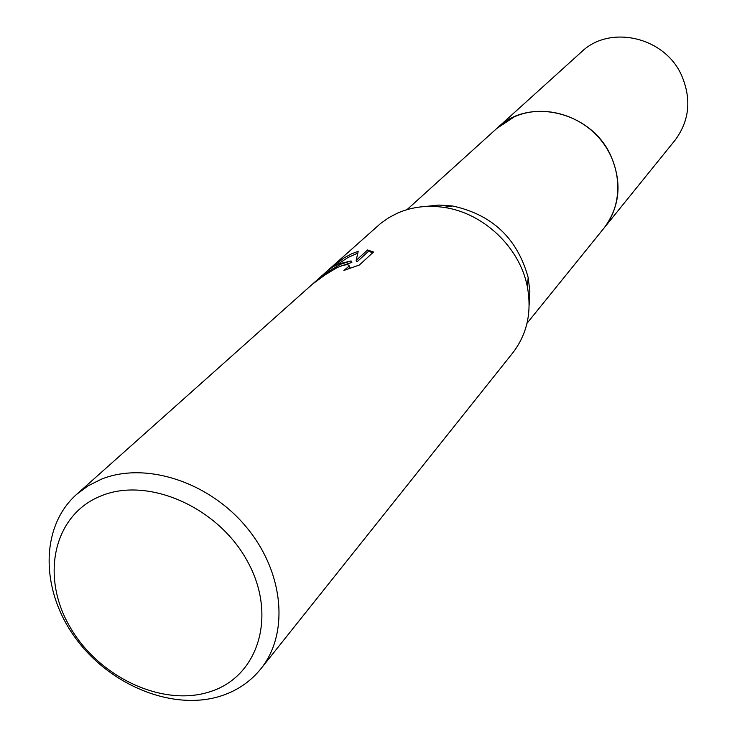 <?xml version="1.0" encoding="UTF-8"?>
<svg xmlns="http://www.w3.org/2000/svg" width="737" height="737" viewBox="0 0 737 737"><rect width="100%" height="100%" fill="white"/><g stroke="black" fill="none" stroke-linecap="round" stroke-linejoin="round"><path stroke-width="1.11" d="M496.867 128.404L514.288 116.833C542.45 104.101 580.176 114.143 601.171 140.426C622.314 166.599 623.253 204.527 604.018 228.065L603.216 229.06M497.143 128.146L514.288 116.824C542.45 104.092 580.185 114.134 601.18 140.417C622.323 166.59 623.262 204.527 604.018 228.074L527.01 323.294M425.396 206.489L438.764 205.061L452.481 205.973C492.205 214.559 517.438 238.447 528.189 277.628L529.857 291.29L529.166 304.713M327.274 270.921L380.707 223.385L388.915 217.599L397.916 212.947C412.112 206.867 427.405 205.006 443.794 207.373C483.251 212.781 519.705 247.282 527.277 286.389C532.04 311.908 527.204 334.082 512.74 352.912L260.834 668.837C250.598 681.495 237.517 690.468 221.607 695.765C173.739 711.564 110.025 685.797 75.395 637.938C40.461 590.282 39.918 527.029 76.556 494.426L88.136 485.821L101.301 479.225C145.253 461.371 208.451 481.537 246.066 526.743C283.929 571.783 289.512 633.433 260.834 668.837M328.039 270.23L343.93 258.014L351.392 253.915L358.21 251.289L356.164 260.364L367.588 249.972L373.521 252.017L359.398 264.998L343.893 270.451L349.227 266.029C348.629 263.938 344.538 264.482 336.966 267.669L325.257 274.781L313.557 283.321C319.471 277.324 328.582 270.94 340.872 264.159L351.079 260.935L338.854 263.901L333.06 266.739L327.882 270.405L76.556 494.426M101.43 495.761C148.533 476.443 218.539 507.397 247.604 561.622C277.398 615.588 258.503 676.391 210.395 691.592C162.702 707.584 97.975 676.953 69.453 626.045C40.268 575.404 53.875 514.279 101.43 495.761M340.301 266.25L351.853 262.418L351.079 260.935M349.578 266.693L349.578 268.508M372.931 252.561L368.362 251.455L356.948 261.865L356.164 260.364M357.703 253.141L347.855 257.572L337.583 264.426M368.362 251.455L367.588 249.972M497.816 127.529C528.899 97.118 590.724 111.6 610.448 154.945C622.341 181.901 620.204 206.268 604.036 228.065L674.954 140.343C689.574 120.675 691.73 98.915 681.439 75.054C664.396 36.712 609.637 24.468 581.502 51.894L406.962 209.667M452.481 205.973L443.794 207.373M528.189 277.628L527.277 286.389M349.227 266.029L350.011 267.54"/></g></svg>
